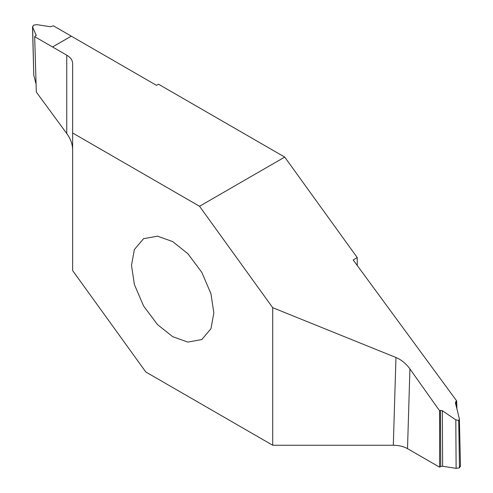 <?xml version="1.0" encoding="UTF-8"?>
<svg xmlns="http://www.w3.org/2000/svg" width="493" height="493" viewBox="0 0 493 493"><rect width="100%" height="100%" fill="white"/><g stroke="black" fill="none" stroke-linecap="round" stroke-linejoin="round"><path stroke-width="0.74" d="M357.246 265.499L357.246 257.592L284.72 157.082L158.469 84.192L156.484 85.338L53.417 25.833L50.354 26.733L36.883 24.65L33.524 25.168L32.624 27.109L32.507 26.616L33.764 75.121L32.624 27.109L36.248 35.459M131.495 265.351L134.386 249.52L143.555 238.698L157.513 236.172L172.667 241.582L187.827 253.667L201.785 272.315L210.955 293.729L213.845 312.901L210.955 328.732L201.785 339.554L187.827 342.087L172.667 336.67L157.513 324.585L143.555 305.937L134.386 284.523L131.495 265.351M72.631 132.999L72.631 270.571L145.811 371.987L272.709 445.253L272.709 307.681L199.529 206.265L72.631 132.999L72.631 63.369C72.539 60.189 70.579 57.459 66.746 55.173L66.746 133.504C70.579 138.847 72.539 144.209 72.631 149.589L72.631 63.369L72.631 149.589M71.294 36.155L52.548 46.977L66.746 55.173M52.548 46.977L34.67 36.655L36.316 92.055L66.746 133.504M34.67 36.655L36.303 35.169M36.088 84.217L33.764 75.121M272.709 307.681L395.959 357.505L393.309 445.253L272.709 445.253M393.309 445.253C398.819 445.302 403.551 446.436 407.514 448.648L409.923 368.924C406.059 363.6 401.401 359.798 395.959 357.505M409.923 368.924L439.614 410.798L439.583 467.167L407.514 448.648M439.614 410.798L440.428 410.386L440.754 466.538L442.646 466.267L456.117 468.35L459.476 467.832L460.376 465.891M439.583 467.167L440.754 466.538M442.646 466.267L442.32 410.7L440.428 410.386M442.32 410.7L455.809 419.851L456.117 468.35M456.013 405.258L455.926 401.438L455.464 403.114L459.365 418.767L458.73 420.541L459.476 467.832M458.73 420.541L455.809 419.851M455.39 402.596L455.464 403.114M456.912 408.783L456.684 400.945L455.926 401.438M357.246 257.592L353.173 259.947L456.684 400.945M284.72 157.082L199.529 206.265M71.275 36.143L52.535 46.964M460.493 466.384L459.365 418.767"/></g></svg>
